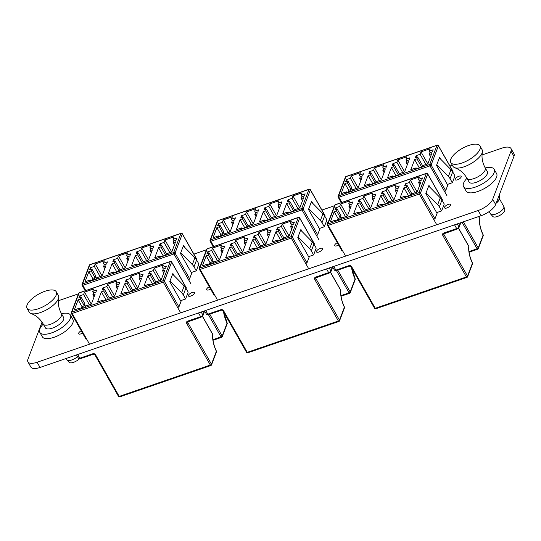 <?xml version="1.0" encoding="UTF-8"?>
<svg xmlns="http://www.w3.org/2000/svg" width="541" height="541" viewBox="0 0 541 541"><rect width="100%" height="100%" fill="white"/><g stroke="black" fill="none" stroke-linecap="round" stroke-linejoin="round"><path stroke-width="0.81" d="M61.491 313.712A17.569 6.918 150.4 0 1 70.384 315.038A17.569 6.918 150.4 0 1 51.625 332.884A17.569 6.918 150.4 0 1 39.831 332.397A17.569 6.918 150.4 0 1 43.246 324.079M70.384 315.038L72.879 319.427A17.569 6.918 150.4 0 1 54.12 337.266A17.569 6.918 150.4 0 1 42.32 336.786L39.831 332.397M52.43 328.123A10.489 4.132 150.4 0 1 45.383 327.839L43.246 324.073A10.489 4.132 150.4 0 0 50.286 324.357A10.489 4.132 150.4 0 0 61.485 313.706L63.628 317.472A10.489 4.132 150.4 0 1 52.43 328.123M56.237 291.727L58.381 295.501A16.785 6.607 150.4 0 1 58.658 297.78A16.785 6.607 150.4 0 1 40.46 312.542A16.785 6.607 150.4 0 1 31.013 313.489A16.785 6.607 150.4 0 1 29.194 312.083L27.05 308.309A16.785 6.607 150.4 0 1 44.971 291.268A16.785 6.607 150.4 0 1 56.237 291.727A16.785 6.607 150.4 0 1 38.316 308.769A16.785 6.607 150.4 0 1 27.05 308.309M79.378 358.825A6.891 2.712 150.4 0 1 73.623 362.301A6.891 2.712 150.4 0 1 69.14 362.308L66.956 359.914A7.608 2.996 150.4 0 1 66.8 359.697L66.117 358.494M77.539 356.729A7.608 2.996 150.4 0 1 71.906 359.907A7.608 2.996 150.4 0 1 66.956 359.914M190.77 296.076A3.408 1.339 -29.6 0 0 194.408 292.613A3.408 1.339 -29.6 0 0 192.123 292.519A3.408 1.339 -29.6 0 0 188.478 295.981A3.408 1.339 -29.6 0 0 190.77 296.076M318.805 252.025A3.408 1.339 -29.6 0 0 322.443 248.562A3.408 1.339 -29.6 0 0 320.15 248.468A3.408 1.339 -29.6 0 0 316.512 251.93A3.408 1.339 -29.6 0 0 318.805 252.025M446.832 207.974A3.408 1.339 -29.6 0 0 450.477 204.512A3.408 1.339 -29.6 0 0 448.185 204.417A3.408 1.339 -29.6 0 0 444.546 207.879A3.408 1.339 -29.6 0 0 446.832 207.974M81.238 330.767A3.408 1.339 -29.6 0 0 78.675 333.763A3.408 1.339 -29.6 0 0 80.961 333.858A3.408 1.339 -29.6 0 0 82.557 333.094M209.266 286.716A3.408 1.339 -29.6 0 0 206.703 289.712A3.408 1.339 -29.6 0 0 208.995 289.807A3.408 1.339 -29.6 0 0 210.591 289.043M337.3 242.666A3.408 1.339 -29.6 0 0 334.737 245.661A3.408 1.339 -29.6 0 0 337.029 245.756A3.408 1.339 -29.6 0 0 338.619 244.992M457.537 179.808A3.408 1.339 -29.6 0 0 461.175 176.346A3.408 1.339 -29.6 0 0 458.89 176.251A3.408 1.339 -29.6 0 0 455.245 179.713A3.408 1.339 -29.6 0 0 457.537 179.808M42.036 322.159L27.956 359.224A13.64 5.369 -29.6 0 0 27.943 361.888A13.64 5.369 -29.6 0 0 37.099 362.26L478.149 210.51A13.64 5.369 -29.6 0 0 492.695 199.325L495.651 204.525L513.936 156.396L510.988 151.196A13.64 5.369 -29.6 0 0 510.995 148.532A13.64 5.369 -29.6 0 0 501.838 148.16L482.038 154.976M492.695 199.325L510.988 151.196M452.31 165.201L449.956 166.013M334.514 205.729L321.922 210.064M206.479 249.78L193.888 254.114M78.445 293.831L60.788 299.91A13.64 5.369 -29.6 0 0 58.293 300.897M37.099 362.26L40.054 367.461L481.105 215.71L478.149 210.51M328.475 221.607A3.408 1.339 -29.6 0 0 327.217 223.764A3.408 1.339 -29.6 0 0 327.555 224.035M317.499 235.119L320.13 228.207M324.735 216.089L324.864 215.23M445.534 191.068L448.158 184.156M452.763 172.038L452.891 171.179M189.472 279.17L192.096 272.258M196.701 260.14L196.829 259.281M434.836 219.233L437.459 212.322M442.065 200.204L442.193 199.352M306.801 263.284L309.425 256.373M314.03 244.255L314.159 243.403M178.767 307.335L181.391 300.424M185.996 288.306L186.124 287.454M200.447 265.658A3.408 1.339 -29.6 0 0 199.183 267.815A3.408 1.339 -29.6 0 0 199.521 268.086M510.995 148.532L513.95 153.732A13.64 5.369 150.4 0 1 513.936 156.396M495.651 204.525A13.64 5.369 150.4 0 1 481.105 215.71M40.054 367.461A13.64 5.369 150.4 0 1 30.898 367.082L27.943 361.888M485.23 167.92A17.569 6.918 150.4 0 1 494.122 169.252A17.569 6.918 150.4 0 1 475.363 187.091A17.569 6.918 150.4 0 1 463.569 186.611A17.569 6.918 150.4 0 1 466.984 178.287L469.121 182.047A10.489 4.132 150.4 0 0 476.161 182.337A10.489 4.132 150.4 0 0 487.367 171.686L485.223 167.92A10.489 4.132 150.4 0 1 474.024 178.571A10.489 4.132 150.4 0 1 466.984 178.28C464.428 173.972 461.182 170.814 457.253 168.792L454.751 167.696A16.785 6.607 150.4 0 1 452.932 166.29L450.788 162.516A16.785 6.607 150.4 0 1 468.709 145.475A16.785 6.607 150.4 0 1 479.975 145.935A16.785 6.607 150.4 0 1 462.055 162.976A16.785 6.607 150.4 0 1 450.788 162.516M494.122 169.252L496.618 173.634A17.569 6.918 150.4 0 1 477.859 191.473A17.569 6.918 150.4 0 1 466.058 190.993L463.569 186.611M499.505 194.388L499.262 198.439A7.865 3.097 150.4 0 1 499.14 199.054L499.35 194.787M499.248 195.064L499.039 199.325A7.865 3.097 150.4 0 1 496.455 202.402M479.975 145.935L482.119 149.708A16.785 6.607 150.4 0 1 482.396 151.994A16.785 6.607 150.4 0 1 464.198 166.75A16.785 6.607 150.4 0 1 454.751 167.696M499.262 198.473L503.766 206.398A7.608 2.996 150.4 0 1 503.867 206.642L504.807 209.739A6.891 2.712 150.4 0 1 497.362 216.508A6.891 2.712 150.4 0 1 492.878 216.515L490.694 214.128A7.608 2.996 150.4 0 1 490.538 213.911L489.192 211.538M503.867 206.642A7.608 2.996 150.4 0 1 495.644 214.114A7.608 2.996 150.4 0 1 490.694 214.128M499.255 198.533A7.608 2.996 150.4 0 1 496.151 203.206M430.217 187.599L428.945 185.36L425.828 193.57L437.067 213.357M336.597 209.353L335.718 207.805L334.906 209.935L337.226 209.137L341.04 215.845L340.35 217.651L338.03 218.449L337.232 220.545M338.03 218.449L334.216 211.741L330.375 221.857L335.704 220.025L335.244 221.228L341.628 219.037L342.081 217.834L347.417 215.994L351.258 205.878L348.938 206.676L349.621 204.877L351.948 204.072L352.752 201.942L348.789 203.308L349.702 200.9L340.593 204.031L339.68 206.439L335.718 207.805M340.35 217.651L336.543 210.943L334.216 211.741M337.226 209.137L336.543 210.943M340.546 219.409L339.68 217.881M341.817 218.544L340.735 216.643M419.336 180.89L421.655 180.092L422.467 177.955L418.504 179.321L419.417 176.914L410.308 180.052L409.388 182.452L405.425 183.818L404.614 185.955L406.94 185.15L406.257 186.956L403.931 187.754L400.083 197.878L405.419 196.038L404.959 197.242L411.336 195.051L411.796 193.847L417.125 192.014L420.972 181.891L418.646 182.696L419.336 180.89M419.857 184.826L418.646 182.696M372.857 196.877L375.183 196.079L375.995 193.949L372.025 195.308L372.945 192.9L363.829 196.038L362.916 198.446L358.953 199.812L358.142 201.942L360.468 201.144L359.779 202.949L357.459 203.747L353.611 213.864L358.94 212.031L358.487 213.235L364.864 211.037L365.324 209.834L370.653 208.001L374.494 197.884L372.174 198.682L372.857 196.877M396.093 188.883L398.419 188.085L399.231 185.948L395.268 187.314L396.181 184.907L387.065 188.045L386.152 190.452L382.189 191.812L381.378 193.949L383.704 193.151L383.014 194.949L380.695 195.754L376.847 205.871L382.176 204.038L381.723 205.242L388.1 203.044L388.56 201.84L393.889 200.008L397.736 189.891L395.41 190.689L396.093 188.883M405.912 196.917L405.419 196.038M408.604 195.991L403.931 187.754M410.93 195.193L406.257 186.956M411.863 193.82L406.94 185.15M406.305 185.367L405.425 183.818M415.197 192.677L409.388 182.452M417.104 192.021L410.308 180.052M419.383 180.87L418.504 179.321M396.621 192.819L395.41 190.689M382.676 204.911L382.176 204.038M385.368 203.984L380.695 195.754M387.694 203.186L383.014 194.949M388.627 201.82L383.704 193.151M383.069 193.367L382.189 191.812M391.961 200.67L386.152 190.452M393.868 200.014L387.065 188.045M396.147 188.863L395.268 187.314M373.385 200.812L372.174 198.682M359.44 212.904L358.94 212.031M362.132 211.977L357.459 203.747M364.458 211.179L359.779 202.949M365.391 209.813L360.468 201.144M359.833 201.36L358.953 199.812M368.725 208.664L362.916 198.446M370.632 208.008L363.829 196.038M372.911 196.863L372.025 195.308M347.396 216.008L340.593 204.031M349.675 204.856L348.789 203.308M350.149 208.806L348.938 206.676M336.204 220.904L335.704 220.025M345.483 216.664L339.68 206.439M444.289 233.475L443.897 234.503L467.519 276.093L472.435 263.163A15.736 6.215 -109 0 1 468.797 246.398L458.491 228.255M337.99 218.55L338.815 220.004M436.641 212.606L441.645 210.882L444.249 204.045L441.956 200.014A10.489 8.71 -159.2 0 0 440.293 197.83L428.682 186.05M441.645 210.882L439.36 206.851A10.489 8.71 -159.2 0 0 437.696 204.667L426.085 192.887M440.915 159.433L439.644 157.194L436.526 165.397L447.772 185.191M347.302 181.188L346.416 179.639L345.604 181.769L347.931 180.971L351.738 187.68L351.055 189.485L348.729 190.283L347.937 192.38M348.729 190.283L344.921 183.575L341.073 193.692L346.409 191.859L345.949 193.063L352.326 190.865L352.786 189.661L358.115 187.828L361.963 177.712L359.637 178.51L360.326 176.704L362.646 175.906L363.457 173.776L359.495 175.135L360.407 172.728L351.298 175.866L350.379 178.273L346.416 179.639M351.055 189.485L347.248 182.777L344.921 183.575M347.931 180.971L347.248 182.777M351.244 191.237L350.379 189.715M352.516 190.371L351.44 188.478M430.034 152.724L432.36 151.92L433.172 149.789L429.202 151.155L430.122 148.748L421.006 151.879L420.093 154.286L416.13 155.652L415.319 157.783L417.645 156.985L416.955 158.79L414.636 159.588L410.788 169.705L416.117 167.872L415.664 169.076L422.041 166.885L422.501 165.681L427.83 163.842L431.671 153.725L429.351 154.523L430.034 152.724M430.562 156.66L429.351 154.523M383.562 168.711L385.882 167.913L386.693 165.776L382.73 167.142L383.643 164.734L374.534 167.872L373.621 170.28L369.652 171.639L368.847 173.776L371.167 172.978L370.484 174.777L368.157 175.582L364.316 185.698L369.645 183.866L369.185 185.069L375.569 182.872L376.022 181.668L381.358 179.835L385.199 169.718L382.872 170.516L383.562 168.711M406.798 160.718L409.124 159.92L409.929 157.783L405.966 159.149L406.886 156.741L397.77 159.879L396.857 162.28L392.894 163.646L392.083 165.783L394.403 164.978L393.72 166.784L391.393 167.582L387.552 177.705L392.881 175.866L392.428 177.069L398.805 174.878L399.258 173.675L404.594 171.842L408.435 161.718L406.115 162.523L406.798 160.718M416.617 168.751L416.117 167.872M419.309 167.825L414.636 159.588M421.635 167.02L416.955 158.79M422.568 165.654L417.645 156.985M417.01 157.201L416.13 155.652M425.902 164.511L420.093 154.286M427.809 163.855L421.006 151.879M430.088 152.704L429.202 151.155M407.326 164.653L406.115 162.523M393.381 176.745L392.881 175.866M396.073 175.818L391.393 167.582M398.399 175.02L393.72 166.784M399.332 173.647L394.403 164.978M393.774 165.194L392.894 163.646M402.66 172.505L396.857 162.28M404.573 171.849L397.77 159.879M406.852 160.697L405.966 159.149M384.083 172.647L382.872 170.516M370.139 184.738L369.645 183.866M372.837 183.812L368.157 175.582M375.156 183.014L370.484 174.777M376.096 181.648L371.167 172.978M370.538 173.194L369.652 171.639M379.424 180.498L373.621 170.28M381.331 179.842L374.534 167.872M383.61 168.691L382.73 167.142M358.095 187.835L351.298 175.866M360.374 176.691L359.495 175.135M360.847 180.64L359.637 178.51M346.903 192.731L346.409 191.859M356.188 188.491L350.379 178.273M463.387 221.803L478.224 247.927L483.133 234.997A15.736 6.215 -109 0 1 479.502 218.226L478.569 216.583M348.695 190.385L349.52 191.832M447.346 184.44L452.35 182.716L454.947 175.879L452.661 171.849A10.489 8.71 -159.2 0 0 450.991 169.658L439.387 157.877M452.35 182.716L450.065 178.686A10.489 8.71 -159.2 0 0 448.394 176.494L436.79 164.714M302.182 231.649L300.911 229.411L297.793 237.621L309.033 257.408M208.562 253.404L207.683 251.856L206.872 253.986L209.198 253.188L213.005 259.896L212.322 261.702L209.996 262.5L209.198 264.596M209.996 262.5L206.189 255.792L202.341 265.908L207.67 264.076L207.217 265.279L213.594 263.088L214.053 261.885L219.382 260.045L223.223 249.928L220.904 250.726L221.587 248.928L223.913 248.123L224.725 245.993L220.762 247.359L221.675 244.951L212.559 248.082L211.646 250.49L207.683 251.856M212.322 261.702L208.508 254.994L206.189 255.792M209.198 253.188L208.508 254.994M212.512 263.46L211.646 261.932M213.783 262.595L212.701 260.694M291.301 224.941L293.621 224.143L294.432 222.006L290.47 223.372L291.383 220.965L282.274 224.102L281.361 226.503L277.391 227.869L276.586 230.006L278.906 229.201L278.223 231.007L275.896 231.805L272.055 241.928L277.384 240.089L276.924 241.293L283.308 239.102L283.761 237.898L289.097 236.065L292.938 225.942L290.612 226.747L291.301 224.941M291.822 228.877L290.612 226.747M244.823 240.928L247.149 240.13L247.961 237.999L243.998 239.359L244.911 236.951L235.795 240.089L234.882 242.496L230.919 243.863L230.108 245.993L232.434 245.195L231.744 247L229.425 247.798L225.577 257.915L230.912 256.082L230.452 257.286L236.83 255.088L237.289 253.885L242.618 252.052L246.466 241.935L244.14 242.733L244.823 240.928M268.065 232.934L270.385 232.136L271.197 229.999L267.234 231.365L268.147 228.958L259.038 232.096L258.118 234.503L254.155 235.862L253.344 237.999L255.67 237.201L254.987 239L252.661 239.805L248.813 249.922L254.148 248.089L253.688 249.293L260.065 247.095L260.525 245.891L265.854 244.059L269.702 233.942L267.376 234.74L268.065 232.934M277.878 240.968L277.384 240.089M280.576 240.042L275.896 231.805M282.896 239.244L278.223 231.007M283.836 237.871L278.906 229.201M278.277 229.418L277.391 227.869M287.163 236.728L281.361 226.503M289.07 236.072L282.274 224.102M291.349 224.921L290.47 223.372M268.586 236.87L267.376 234.74M254.642 248.961L254.148 248.089M257.34 248.035L252.661 239.805M259.66 247.237L254.987 239M260.593 245.871L255.67 237.201M255.041 237.418L254.155 235.862M263.927 244.721L258.118 234.503M265.834 244.065L259.038 232.096M268.113 232.914L267.234 231.365M245.35 244.863L244.14 242.733M231.406 256.955L230.912 256.082M234.097 256.028L229.425 247.798M236.424 255.23L231.744 247M237.357 253.864L232.434 245.195M231.798 245.411L230.919 243.863M240.691 252.715L234.882 242.496M242.598 252.059L235.795 240.089M244.877 240.914L243.998 239.359M219.362 260.052L212.559 248.082M221.641 248.907L220.762 247.359M222.114 252.857L220.904 250.726M208.17 264.955L207.67 264.076M217.455 260.715L211.646 250.49M316.255 277.526L315.863 278.554L339.491 320.144L344.401 307.214A15.736 6.215 -109 0 1 340.769 290.449L330.463 272.306M209.962 262.601L210.787 264.055M308.607 256.657L313.618 254.933L316.215 248.096L313.922 244.065A10.489 8.71 -159.2 0 0 312.258 241.881L300.647 230.101M313.618 254.933L311.325 250.902A10.489 8.71 -159.2 0 0 309.662 248.718L298.05 236.938M184.853 247.535L183.582 245.296L180.464 253.499L191.703 273.286M91.233 269.29L90.354 267.741L89.542 269.871L91.869 269.073L95.676 275.782L94.993 277.587L92.667 278.385L91.869 280.481M92.667 278.385L88.859 271.677L85.011 281.793L90.34 279.961L89.887 281.164L96.264 278.967L96.724 277.763L102.053 275.93L105.894 265.814L103.574 266.612L104.257 264.806L106.584 264.008L107.395 261.878L103.426 263.237L104.345 260.83L95.23 263.967L94.317 266.375L90.354 267.741M94.993 277.587L91.179 270.879L88.859 271.677M91.869 269.073L91.179 270.879M95.182 279.339L94.317 277.817M96.454 278.473L95.372 276.579M173.972 240.819L176.292 240.021L177.103 237.891L173.14 239.257L174.053 236.85L164.944 239.981L164.031 242.388L160.062 243.754L159.257 245.885L161.576 245.087L160.893 246.892L158.567 247.69L154.726 257.807L160.055 255.974L159.595 257.178L165.979 254.987L166.432 253.783L171.761 251.944L175.609 241.827L173.282 242.625L173.972 240.819M174.493 244.755L173.282 242.625M127.493 256.813L129.82 256.015L130.631 253.878L126.668 255.244L127.581 252.836L118.465 255.974L117.553 258.382L113.59 259.741L112.778 261.878L115.105 261.08L114.415 262.879L112.095 263.683L108.247 273.8L113.576 271.967L113.123 273.171L119.5 270.973L119.96 269.77L125.289 267.937L129.137 257.82L126.81 258.618L127.493 256.813M150.736 248.819L153.056 248.021L153.867 245.885L149.904 247.251L150.817 244.843L141.708 247.981L140.788 250.382L136.826 251.748L136.014 253.885L138.34 253.08L137.657 254.885L135.331 255.683L131.483 265.807L136.819 263.967L136.359 265.171L142.736 262.98L143.196 261.776L148.525 259.944L152.373 249.82L150.046 250.625L150.736 248.819M160.549 256.853L160.055 255.974M163.247 255.927L158.567 247.69M165.566 255.122L160.893 246.892M166.5 253.756L161.576 245.087M160.947 245.303L160.062 243.754M169.833 252.613L164.031 242.388M171.74 251.95L164.944 239.981M174.019 240.806L173.14 239.257M151.257 252.755L150.046 250.625M137.313 264.847L136.819 263.967M140.004 263.92L135.331 255.683M142.33 263.122L137.657 254.885M143.264 261.749L138.34 253.08M137.705 253.296L136.826 251.748M146.597 260.606L140.788 250.382M148.505 259.95L141.708 247.981M150.783 248.799L149.904 247.251M128.021 260.748L126.81 258.618M114.077 272.84L113.576 271.967M116.768 271.913L112.095 263.683M119.094 271.115L114.415 262.879M120.028 269.749L115.105 261.08M114.469 261.296L113.59 259.741M123.362 268.6L117.553 258.382M125.269 267.944L118.465 255.974M127.548 256.792L126.668 255.244M102.033 275.937L95.23 263.967M104.312 264.792L103.426 263.237M104.785 268.742L103.574 266.612M90.841 280.833L90.34 279.961M100.126 276.593L94.317 266.375M209.746 314.172L222.155 336.029L227.071 323.099A15.736 6.215 -109 0 1 223.582 311.914M92.626 278.48L93.451 279.934M191.277 272.542L196.288 270.818L198.885 263.981L196.593 259.95A10.489 8.71 -159.2 0 0 194.929 257.759L183.318 245.979M196.288 270.818L193.996 266.787A10.489 8.71 -159.2 0 0 192.332 264.596L180.721 252.816M312.881 203.484L311.616 201.245L308.498 209.448L319.738 229.235M219.267 225.239L218.388 223.69L217.577 225.82L219.896 225.022L223.71 231.731L223.02 233.536L220.701 234.334L219.903 236.431M220.701 234.334L216.887 227.626L213.046 237.742L218.375 235.91L217.915 237.114L224.299 234.916L224.752 233.712L230.087 231.879L233.928 221.763L231.609 222.561L232.292 220.755L234.618 219.957L235.423 217.827L231.46 219.186L232.373 216.779L223.264 219.916L222.351 222.324L218.388 223.69M223.02 233.536L219.213 226.828L216.887 227.626M219.896 225.022L219.213 226.828M223.217 235.288L222.344 233.766M224.481 234.422L223.406 232.529M302 196.775L304.326 195.97L305.138 193.84L301.175 195.206L302.088 192.799L292.972 195.93L292.059 198.337L288.096 199.703L287.285 201.834L289.611 201.036L288.921 202.841L286.602 203.639L282.754 213.756L288.089 211.923L287.629 213.127L294.006 210.936L294.466 209.732L299.795 207.893L303.643 197.776L301.317 198.574L302 196.775M302.527 200.704L301.317 198.574M255.528 212.762L257.854 211.964L258.666 209.827L254.696 211.193L255.616 208.785L246.5 211.923L245.587 214.331L241.624 215.69L240.813 217.827L243.132 217.029L242.449 218.828L240.123 219.632L236.282 229.749L241.611 227.917L241.158 229.12L247.535 226.922L247.988 225.719L253.323 223.886L257.164 213.769L254.845 214.567L255.528 212.762M278.764 204.769L281.09 203.971L281.902 201.834L277.939 203.2L278.852 200.792L269.736 203.93L268.823 206.331L264.86 207.697L264.049 209.834L266.375 209.029L265.685 210.834L263.366 211.632L259.518 221.756L264.847 219.916L264.393 221.12L270.77 218.929L271.23 217.725L276.559 215.893L280.4 205.769L278.081 206.574L278.764 204.769M288.583 212.802L288.089 211.923M291.274 211.876L286.602 203.639M293.601 211.071L288.921 202.841M294.534 209.705L289.611 201.036M288.975 201.252L288.096 199.703M297.868 208.562L292.059 198.337M299.775 207.906L292.972 195.93M302.054 196.755L301.175 195.206M279.291 208.704L278.081 206.574M265.347 220.796L264.847 219.916M268.038 219.869L263.366 211.632M270.365 219.071L265.685 210.834M271.298 217.698L266.375 209.029M265.739 209.245L264.86 207.697M274.632 216.556L268.823 206.331M276.539 215.9L269.736 203.93M278.818 204.748L277.939 203.2M256.055 216.698L254.845 214.567M242.111 228.789L241.611 227.917M244.803 227.862L240.123 219.632M247.129 227.064L242.449 218.828M248.062 225.698L243.132 217.029M242.503 217.245L241.624 215.69M251.389 224.549L245.587 214.331M253.303 223.893L246.5 211.923M255.582 212.741L254.696 211.193M230.067 231.886L223.264 219.916M232.346 220.742L231.46 219.186M232.813 224.691L231.609 222.561M218.875 236.782L218.375 235.91M228.153 232.542L222.351 222.324M337.773 270.121L350.189 291.978L355.099 279.048A15.736 6.215 -109 0 1 351.609 267.863M220.66 234.429L221.485 235.883M319.312 228.491L324.316 226.767L326.92 219.93L324.627 215.9A10.489 8.71 -159.2 0 0 322.963 213.709L311.352 201.928M324.316 226.767L322.03 222.736A10.489 8.71 -159.2 0 0 320.367 220.545L308.755 208.765M174.148 275.7L172.877 273.462L169.759 281.672L180.998 301.459M80.528 297.455L79.649 295.907L78.837 298.037L81.164 297.239L84.971 303.947L84.288 305.753L81.962 306.551L81.17 308.647M81.962 306.551L78.154 299.842L74.306 309.959L79.642 308.127L79.182 309.33L85.559 307.139L86.019 305.935L91.348 304.096L95.196 293.979L92.869 294.777L93.559 292.972L95.879 292.174L96.69 290.044L92.727 291.41L93.64 289.002L84.531 292.133L83.612 294.541L79.649 295.907M84.288 305.753L80.474 299.045L78.154 299.842M81.164 297.239L80.474 299.045M84.477 307.511L83.612 305.983M85.749 306.646L84.673 304.745M163.267 268.992L165.593 268.194L166.405 266.057L162.435 267.423L163.355 265.016L154.239 268.153L153.326 270.554L149.363 271.92L148.552 274.05L150.871 273.252L150.188 275.058L147.862 275.856L144.021 285.979L149.35 284.14L148.897 285.344L155.274 283.153L155.727 281.949L161.062 280.116L164.904 269.993L162.584 270.798L163.267 268.992M163.795 272.928L162.584 270.798M116.795 284.979L119.115 284.181L119.926 282.05L115.963 283.41L116.876 281.002L107.767 284.14L106.847 286.547L102.885 287.913L102.073 290.044L104.399 289.246L103.716 291.051L101.39 291.849L97.549 301.966L102.878 300.133L102.418 301.337L108.795 299.139L109.255 297.935L114.584 296.103L118.432 285.986L116.105 286.784L116.795 284.979M140.031 276.985L142.357 276.187L143.162 274.05L139.199 275.416L140.112 273.009L131.003 276.147L130.09 278.554L126.127 279.913L125.316 282.05L127.635 281.252L126.952 283.051L124.626 283.856L120.785 293.973L126.114 292.14L125.654 293.344L132.038 291.146L132.491 289.942L137.827 288.11L141.668 277.993L139.341 278.791L140.031 276.985M149.85 285.019L149.35 284.14M152.542 284.093L147.862 275.856M154.868 283.295L150.188 275.058M155.801 281.922L150.871 273.252M150.242 273.469L149.363 271.92M159.128 280.779L153.326 270.554M161.042 280.123L154.239 268.153M163.321 268.972L162.435 267.423M140.552 280.921L139.341 278.791M126.614 293.012L126.114 292.14M129.306 292.086L124.626 283.856M131.625 291.288L126.952 283.051M132.565 289.922L127.635 281.252M127.007 281.469L126.127 279.913M135.892 288.772L130.09 278.554M137.806 288.116L131.003 276.147M140.085 276.965L139.199 275.416M117.316 288.914L116.105 286.784M103.372 301.006L102.878 300.133M106.07 300.079L101.39 291.849M108.389 299.281L103.716 291.051M109.323 297.915L104.399 289.246M103.771 289.462L102.885 287.913M112.656 296.766L106.847 286.547M114.564 296.11L107.767 284.14M116.842 284.965L115.963 283.41M91.328 304.103L84.531 292.133M93.607 292.958L92.727 291.41M94.08 296.908L92.869 294.777M80.136 309.006L79.642 308.127M89.421 304.766L83.612 294.541M188.221 321.577L187.828 322.605L211.457 364.194L216.366 351.265A15.736 6.215 -109 0 1 212.735 334.5L202.429 316.357M81.928 306.652L82.753 308.106M180.579 300.708L185.583 298.984L188.18 292.147L185.894 288.116A10.489 8.71 -159.2 0 0 184.224 285.932L172.62 274.152M185.583 298.984L183.291 294.953A10.489 8.71 -159.2 0 0 181.627 292.769L170.023 280.982M335.508 204.735A1.048 0.413 71 0 0 335.305 204.701A1.048 0.413 71 0 0 335.17 204.85L327.9 223.994L419.025 192.643L426.301 173.499L335.17 204.85A1.048 0.872 -159.2 0 0 334.669 205.316L327.393 224.461A1.048 1.048 0 0 0 327.461 225.354A1.048 0.413 -29.6 0 0 328.171 225.381L345.219 255.399M442.261 199.683L427.688 174.026L420.411 193.171L434.991 218.828M457.246 223.92L458.917 226.855A2.096 0.825 -29.6 0 1 456.678 228.579L443.647 233.063A2.096 1.745 -159.2 0 0 442.775 235.362A1.048 0.413 -29.6 0 0 443.897 234.503A1.048 0.872 20.8 0 1 443.823 233.82L457.226 229.019A1.048 0.413 71 0 1 456.678 228.579L454.555 224.846M436.344 224.048L419.295 194.03L328.171 225.381A1.048 0.413 71 0 1 327.9 223.994A1.048 0.872 -159.2 0 0 327.393 224.461M333.723 266.415L335.846 270.148L348.877 265.665A1.048 0.413 71 0 0 349.425 266.111L350.947 266.686A1.048 0.413 150.4 0 0 351.65 266.72A2.096 1.745 -159.2 0 0 348.877 265.665M351.65 266.72L375.278 308.302L466.403 276.951L442.775 235.362M460.831 222.682L458.984 227.545A1.048 0.872 -159.2 0 0 458.917 226.855L460.452 222.818M334.433 270.094A2.096 0.825 -29.6 0 0 335.846 270.148A1.048 0.413 71 0 0 336.394 270.595L334.433 270.094L332.573 266.814M374.568 308.275A1.048 1.048 0 0 0 375.826 308.749A1.048 0.413 71 0 1 375.278 308.302A1.048 0.413 150.4 0 1 374.568 308.275L350.947 266.686M458.565 228.18L468.797 246.189A1.048 1.048 0 0 1 468.932 246.838A1.048 0.751 -172.9 0 0 468.797 246.398A1.048 0.413 -29.6 0 0 468.797 246.189A1.048 0.413 -29.6 0 0 468.621 246.087M467.086 277.242A1.048 0.872 -159.2 0 0 467.519 276.093A1.048 0.413 -29.6 0 1 466.403 276.951A1.048 0.413 71 0 0 466.951 277.398A1.048 0.413 71 0 0 467.086 277.242M443.647 233.063A1.048 0.413 71 0 0 444.195 233.502M327.467 225.151A1.048 0.413 -29.6 0 0 327.461 225.354L342.108 251.139M426.436 173.343A1.048 0.413 71 0 0 426.301 173.499A1.048 0.872 -159.2 0 1 427.688 174.026A1.048 0.413 150.4 0 0 427.688 173.823A1.048 1.048 0 0 0 426.436 173.343L335.305 204.701A1.048 1.048 0 0 0 334.669 205.316M419.025 192.643A1.048 0.413 71 0 0 419.295 194.03A1.048 0.413 150.4 0 0 420.411 193.171A1.048 0.872 -159.2 0 0 419.025 192.643M440.293 197.83L437.696 204.667M441.956 200.014L439.36 206.851M346.213 176.569A1.048 0.413 71 0 0 346.01 176.528A1.048 0.413 71 0 0 345.875 176.684L338.598 195.828L429.73 164.478L437 145.333L345.875 176.684A1.048 0.872 -159.2 0 0 345.374 177.15L338.098 196.295A1.048 1.048 0 0 0 338.166 197.188A1.048 0.413 -29.6 0 0 338.869 197.215L341.844 202.449M452.966 171.517L438.393 145.86L431.116 164.998L445.689 190.655M447.049 195.876L429.994 165.864L338.869 197.215A1.048 0.413 71 0 1 338.598 195.828A1.048 0.872 -159.2 0 0 338.098 196.295M468.993 251.572L477.101 248.786L462.041 222.27M478.663 216.549L479.502 218.023A1.048 1.048 0 0 1 479.63 218.672A1.048 0.751 -172.9 0 0 479.502 218.226A1.048 0.413 -29.6 0 0 479.502 218.023A1.048 0.413 -29.6 0 0 479.326 217.922M477.791 249.076A1.048 0.872 -159.2 0 0 478.224 247.927A1.048 0.413 -29.6 0 1 477.101 248.786A1.048 0.413 71 0 0 477.656 249.232A1.048 0.413 71 0 0 477.791 249.076M338.166 196.978A1.048 0.413 -29.6 0 0 338.166 197.188L341.27 202.645M437.135 145.177A1.048 0.413 71 0 0 437 145.333A1.048 0.872 -159.2 0 1 438.393 145.86A1.048 0.413 150.4 0 0 438.393 145.651A1.048 1.048 0 0 0 437.135 145.177L346.01 176.528A1.048 1.048 0 0 0 345.374 177.15M429.73 164.478A1.048 0.413 71 0 0 429.994 165.864A1.048 0.413 150.4 0 0 431.116 164.998A1.048 0.872 -159.2 0 0 429.73 164.478M450.991 169.658L448.394 176.494M452.661 171.849L450.065 178.686M207.474 248.786A1.048 0.413 71 0 0 207.277 248.752A1.048 0.413 71 0 0 207.142 248.901L199.866 268.045L290.99 236.694L298.267 217.55L207.142 248.901A1.048 0.872 -159.2 0 0 206.635 249.367L199.365 268.512A1.048 1.048 0 0 0 199.433 269.404A1.048 0.413 -29.6 0 0 200.136 269.432L217.184 299.45M314.226 243.734L299.653 218.077L292.383 237.215L306.957 262.879M329.212 267.971L330.882 270.906A2.096 0.825 -29.6 0 1 328.644 272.63L315.613 277.114A2.096 1.745 -159.2 0 0 314.74 279.413A1.048 0.413 -29.6 0 0 315.863 278.554A1.048 0.872 20.8 0 1 315.795 277.871L329.192 273.07A1.048 0.413 71 0 1 328.644 272.63L326.521 268.897M308.316 268.093L291.261 238.081L200.136 269.432A1.048 0.413 71 0 1 199.866 268.045A1.048 0.872 -159.2 0 0 199.365 268.512M205.688 310.466L207.812 314.199L220.843 309.716A1.048 0.413 71 0 0 221.391 310.162L222.912 310.737A1.048 0.413 150.4 0 0 223.616 310.771A2.096 1.745 -159.2 0 0 220.843 309.716M223.616 310.771L247.244 352.353L338.368 321.002L314.74 279.413M332.688 267.017L330.95 271.596A1.048 0.872 -159.2 0 0 330.882 270.906L332.417 266.869M206.405 314.145A2.096 0.825 -29.6 0 0 207.812 314.199A1.048 0.413 71 0 0 208.359 314.646L206.405 314.145L204.539 310.865M246.54 352.326A1.048 1.048 0 0 0 247.792 352.8A1.048 0.413 71 0 1 247.244 352.353A1.048 0.413 150.4 0 1 246.54 352.326L222.912 310.737M330.537 272.231L340.769 290.24A1.048 1.048 0 0 1 340.898 290.889A1.048 0.751 -172.9 0 0 340.769 290.449A1.048 0.413 -29.6 0 0 340.769 290.24A1.048 0.413 -29.6 0 0 340.593 290.138M339.051 321.293A1.048 0.872 -159.2 0 0 339.491 320.144A1.048 0.413 -29.6 0 1 338.368 321.002A1.048 0.413 71 0 0 338.916 321.449A1.048 0.413 71 0 0 339.051 321.293M315.613 277.114A1.048 0.413 71 0 0 316.16 277.553M199.433 269.202A1.048 0.413 -29.6 0 0 199.433 269.404L214.08 295.19M298.402 217.394A1.048 0.413 71 0 0 298.267 217.55A1.048 0.872 -159.2 0 1 299.653 218.077A1.048 0.413 150.4 0 0 299.653 217.867A1.048 1.048 0 0 0 298.402 217.394L207.277 248.752A1.048 1.048 0 0 0 206.635 249.367M290.99 236.694A1.048 0.413 71 0 0 291.261 238.081A1.048 0.413 150.4 0 0 292.383 237.215A1.048 0.872 -159.2 0 0 290.99 236.694M312.258 241.881L309.662 248.718M313.922 244.065L311.325 250.902M90.144 264.671A1.048 0.413 71 0 0 89.948 264.63A1.048 0.413 71 0 0 89.813 264.786L82.536 283.93L173.661 252.579L180.937 233.435L89.813 264.786A1.048 0.872 -159.2 0 0 89.306 265.252L82.029 284.397A1.048 1.048 0 0 0 82.104 285.283A1.048 0.413 -29.6 0 0 82.807 285.317L85.782 290.551M196.897 259.619L182.324 233.955L175.047 253.1L189.627 278.757M190.987 283.978L173.931 253.959L82.807 285.317A1.048 0.413 71 0 1 82.536 283.93A1.048 0.872 -159.2 0 0 82.029 284.397M212.931 339.674L221.039 336.887L208.4 314.632M221.722 337.178A1.048 0.872 -159.2 0 0 222.155 336.029A1.048 0.413 -29.6 0 1 221.039 336.887A1.048 0.413 71 0 0 221.587 337.334A1.048 0.413 71 0 0 221.722 337.178M82.104 285.08A1.048 0.413 -29.6 0 0 82.104 285.283L85.207 290.747M181.073 233.279A1.048 0.413 71 0 0 180.937 233.435A1.048 0.872 -159.2 0 1 182.324 233.955A1.048 0.413 150.4 0 0 182.324 233.753A1.048 1.048 0 0 0 181.073 233.279L89.948 264.63A1.048 1.048 0 0 0 89.306 265.252M173.661 252.579A1.048 0.413 71 0 0 173.931 253.959A1.048 0.413 150.4 0 0 175.047 253.1A1.048 0.872 -159.2 0 0 173.661 252.579M194.929 257.759L192.332 264.596M196.593 259.95L193.996 266.787M218.179 220.62A1.048 0.413 71 0 0 217.976 220.579A1.048 0.413 71 0 0 217.84 220.735L210.571 239.879L301.695 208.528L308.972 189.384L217.84 220.735A1.048 0.872 -159.2 0 0 217.34 221.201L210.064 240.346A1.048 1.048 0 0 0 210.131 241.239A1.048 0.413 -29.6 0 0 210.834 241.266L213.81 246.5M324.931 215.568L310.358 189.911L303.082 209.049L317.662 234.706M319.014 239.927L301.966 209.908L210.834 241.266A1.048 0.413 71 0 1 210.571 239.879A1.048 0.872 -159.2 0 0 210.064 240.346M340.965 295.623L349.073 292.837L336.428 270.581M349.757 293.127A1.048 0.872 -159.2 0 0 350.189 291.978A1.048 0.413 -29.6 0 1 349.073 292.837A1.048 0.413 71 0 0 349.621 293.283A1.048 0.413 71 0 0 349.757 293.127M210.131 241.029A1.048 0.413 -29.6 0 0 210.131 241.239L213.235 246.696M309.107 189.228A1.048 0.413 71 0 0 308.972 189.384A1.048 0.872 -159.2 0 1 310.358 189.911A1.048 0.413 150.4 0 0 310.358 189.702A1.048 1.048 0 0 0 309.107 189.228L217.976 220.579A1.048 1.048 0 0 0 217.34 221.201M301.695 208.528A1.048 0.413 71 0 0 301.966 209.908A1.048 0.413 150.4 0 0 303.082 209.049A1.048 0.872 -159.2 0 0 301.695 208.528M322.963 213.709L320.367 220.545M324.627 215.9L322.03 222.736M79.446 292.837A1.048 0.413 71 0 0 79.243 292.803A1.048 0.413 71 0 0 79.108 292.952L71.831 312.096L162.963 280.745L170.232 261.601L79.108 292.952A1.048 0.872 -159.2 0 0 78.601 293.418L71.331 312.563A1.048 1.048 0 0 0 71.398 313.455A1.048 0.413 -29.6 0 0 72.102 313.482L89.157 343.501M186.199 287.785L171.619 262.128L164.349 281.266L178.922 306.923M201.184 312.022L202.848 314.957A2.096 0.825 -29.6 0 1 200.61 316.681L187.578 321.165A2.096 1.745 -159.2 0 0 186.713 323.464A1.048 0.413 -29.6 0 0 187.828 322.605A1.048 0.872 20.8 0 1 187.761 321.922L201.164 317.121A1.048 0.413 71 0 1 200.61 316.681L198.493 312.948M180.281 312.143L163.226 282.132L72.102 313.482A1.048 0.413 71 0 1 71.831 312.096A1.048 0.872 -159.2 0 0 71.331 312.563M77.661 354.517L79.777 358.25L92.809 353.767A1.048 0.413 71 0 0 93.356 354.213L94.878 354.788A1.048 0.413 150.4 0 0 95.588 354.822A2.096 1.745 -159.2 0 0 92.809 353.767M95.588 354.822L119.209 396.404L210.334 365.053L186.713 323.464M204.654 311.068L202.922 315.646A1.048 0.872 -159.2 0 0 202.848 314.957L204.383 310.919M78.371 358.196A2.096 0.825 -29.6 0 0 79.777 358.25A1.048 0.413 71 0 0 80.325 358.697L78.371 358.196L76.504 354.916M118.506 396.377A1.048 1.048 0 0 0 119.757 396.851A1.048 0.413 71 0 1 119.209 396.404A1.048 0.413 150.4 0 1 118.506 396.377L94.878 354.788M202.503 316.282L212.735 334.291A1.048 1.048 0 0 1 212.863 334.94A1.048 0.751 -172.9 0 0 212.735 334.5A1.048 0.413 -29.6 0 0 212.735 334.291A1.048 0.413 -29.6 0 0 212.559 334.189M211.017 365.344A1.048 0.872 -159.2 0 0 211.457 364.194A1.048 0.413 -29.6 0 1 210.334 365.053A1.048 0.413 71 0 0 210.889 365.5A1.048 0.413 71 0 0 211.017 365.344M187.578 321.165A1.048 0.413 71 0 0 188.133 321.604M71.398 313.246A1.048 0.413 -29.6 0 0 71.398 313.455L86.046 339.241M170.368 261.445A1.048 0.413 71 0 0 170.232 261.601A1.048 0.872 -159.2 0 1 171.619 262.128A1.048 0.413 150.4 0 0 171.625 261.918A1.048 1.048 0 0 0 170.368 261.445L79.243 292.803A1.048 1.048 0 0 0 78.601 293.418M162.963 280.745A1.048 0.413 71 0 0 163.226 282.132A1.048 0.413 150.4 0 0 164.349 281.266A1.048 0.872 -159.2 0 0 162.963 280.745M184.224 285.932L181.627 292.769M185.894 288.116L183.291 294.953M58.658 297.78L58.313 300.492C58.043 304.901 59.097 309.31 61.485 313.706M31.013 313.489L33.515 314.578C37.444 316.6 40.69 319.765 43.246 324.073M482.396 151.994L482.051 154.706C481.781 159.115 482.836 163.517 485.223 167.92M336.394 270.595L349.425 266.111M468.932 246.838C468.506 251.748 469.737 257.245 472.624 263.339M472.631 263.508L467.593 276.776A1.048 1.048 0 0 1 466.951 277.398L375.826 308.749M458.984 227.545L457.226 229.019M442.308 199.561L427.688 173.823M479.63 218.672C479.204 223.575 480.435 229.08 483.329 235.173M483.336 235.335L478.291 248.61A1.048 1.048 0 0 1 477.656 249.232L469.074 252.18M453.013 171.389L438.393 145.651M208.359 314.646L221.391 310.162M340.898 290.889C340.472 295.799 341.702 301.296 344.59 307.389M344.603 307.559L339.559 320.827A1.048 1.048 0 0 1 338.916 321.449L247.792 352.8M330.95 271.596L329.192 273.07M314.274 243.606L299.653 217.867M223.717 312.157L227.261 323.275M227.267 323.437L222.229 336.712A1.048 1.048 0 0 1 221.587 337.334L213.012 340.282M196.944 259.491L182.324 233.753M351.751 268.106L355.295 279.224M355.302 279.386L350.257 292.661A1.048 1.048 0 0 1 349.621 293.283L341.04 296.231M324.979 215.44L310.358 189.702M80.325 358.697L93.356 354.213M212.863 334.94C212.437 339.849 213.668 345.347 216.556 351.44M216.569 351.609L211.524 364.877A1.048 1.048 0 0 1 210.889 365.5L119.757 396.851M202.922 315.646L201.164 317.121M186.246 287.656L171.625 261.918"/></g></svg>
